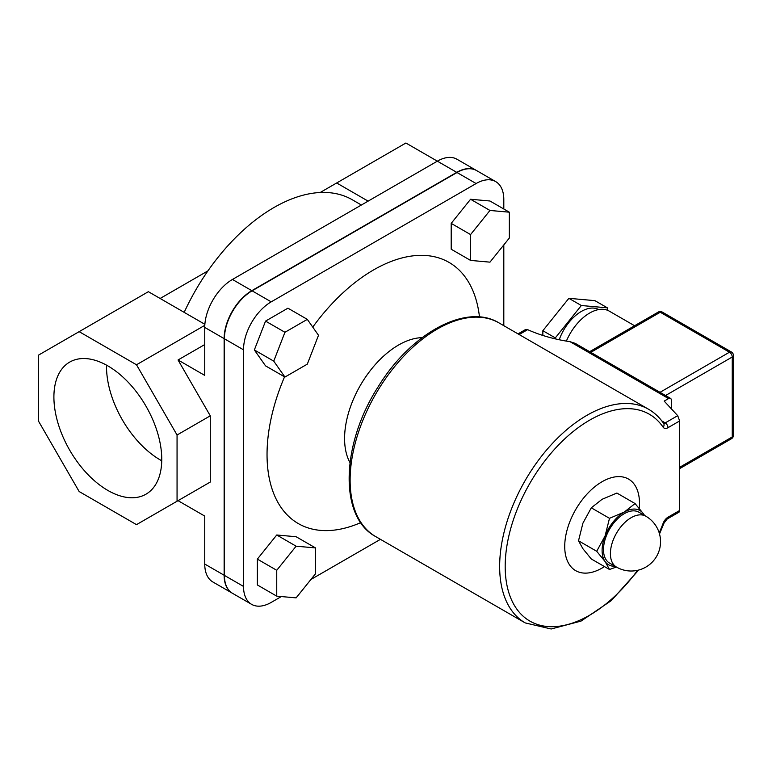 <?xml version="1.0" encoding="UTF-8"?>
<svg xmlns="http://www.w3.org/2000/svg" width="772" height="772" viewBox="0 0 772 772"><rect width="100%" height="100%" fill="white"/><g stroke="black" fill="none" stroke-linecap="round" stroke-linejoin="round"><path stroke-width="1.16" d="M422.13 337.663A76.36 44.091 120 0 0 344.582 438.544A76.36 44.091 120 0 0 349.986 462.611M360.746 522.625A150.772 87.043 -60 0 1 284.55 376.832M312.757 327.106A150.772 87.043 -60 0 1 479.48 316.974M161.744 460.778A76.274 44.033 60 0 1 160.441 460.044A76.274 44.033 60 0 1 106.526 365.146M107.829 365.88A76.274 44.033 60 0 1 157.652 433.082A76.274 44.033 60 0 1 145.966 494.196A76.274 44.033 60 0 1 107.829 490.423A76.274 44.033 60 0 1 58.006 423.21A76.274 44.033 60 0 1 69.692 362.097A76.274 44.033 60 0 1 107.829 365.88M368.119 201.135L336.679 182.974L405.898 143.013L437.348 161.165L232.44 279.464A39.16 22.61 120 0 0 204.744 327.425L204.744 375.395L178.042 359.974L204.744 344.563M336.679 182.974L320.168 192.508M177.058 501.231L177.058 435.003L136.499 364.77L79.149 331.661L38.6 355.072L38.6 421.29L79.149 491.532L136.499 524.642L210.283 482.046L210.283 415.818L178.042 359.974M177.058 435.003L210.283 415.818M476.449 170.496A39.16 22.61 120 0 0 476.314 170.409A39.16 22.61 120 0 0 456.734 172.349L251.817 290.658A39.16 22.61 120 0 0 224.131 338.618L224.131 575.236A39.16 22.61 120 0 0 232.237 593.157L212.86 581.972A39.16 22.61 120 0 1 204.744 564.043L204.744 516.072L178.042 500.661L210.283 482.046M136.499 364.77L204.802 325.33M79.149 331.661L148.378 291.691L204.87 324.308M184.19 312.361A156.639 90.44 -60 0 1 352.293 199.765L361.383 205.014M476.314 170.409L456.928 159.225A39.16 22.61 120 0 0 437.348 161.165L456.734 172.349M276.743 596.148L257.356 584.954L257.356 559.111L276.743 534.996L296.12 536.733L315.507 547.917L296.12 546.19L276.743 570.305L276.743 596.148L296.12 597.875L315.507 573.77L315.507 547.917M276.743 534.996L296.12 546.19M257.356 559.111L276.743 570.305M470.573 260.415L489.959 262.152L509.346 238.037L509.346 212.194L489.959 210.457L470.573 234.572L470.573 260.415L451.195 249.221L451.195 223.378L470.573 234.572M451.195 223.378L470.573 199.263L489.959 210.457M470.573 199.263L489.959 201L509.346 212.194M307.314 364.133L318.508 335.289L307.314 319.367L284.936 332.288L273.742 361.132L284.936 377.054L307.314 364.133M273.742 361.132L254.355 349.948L265.549 365.86L284.936 377.054M254.355 349.948L265.549 321.104L284.936 332.288M265.549 321.104L287.927 308.182L307.314 319.367M503.807 208.99L503.807 199.533A39.16 22.61 120 0 0 495.692 181.603L476.585 170.573A39.16 22.61 120 0 0 457.005 172.513L252.097 290.822A39.16 22.61 120 0 0 224.401 338.783L224.401 575.391A39.16 22.61 120 0 0 232.517 593.321L251.624 604.351A39.16 22.61 120 0 0 271.204 602.411L281.336 596.563M503.807 325.678L503.807 244.927M310.913 579.482L380.451 539.338M495.692 181.603A39.16 22.61 120 0 0 476.112 183.543L271.204 301.852A39.16 22.61 120 0 0 243.508 349.812L243.508 586.421A39.16 22.61 120 0 0 251.624 604.351M679.64 510.485L667.983 517.221A3.918 2.258 60 0 1 667.172 519.006L679.071 512.135L679.64 510.485L679.64 420.952L677.71 415.674L664.181 401.102L668.562 398.574A3.918 2.258 -60 0 1 670.521 398.381A3.918 2.258 -60 0 1 671.331 400.176L671.331 408.813M575.227 343.366L570.045 341.687A116.321 67.154 180 0 1 527.643 329.654L525.462 329.586L518.022 333.89M566.378 341.108A39.16 22.61 -60 0 1 589.644 313.046A39.16 22.61 -60 0 1 609.224 311.106L634.584 325.745M658.304 312.052A3.918 2.258 60 0 1 660.253 312.245A3.918 2.258 -60 0 1 662.212 312.052A3.918 3.918 0 0 0 658.304 312.052L589.644 351.685M733.4 435.34A3.918 2.258 180 0 1 732.252 436.942A3.918 2.258 60 0 1 731.441 438.737A3.918 3.918 0 0 0 733.4 435.34L733.4 355.409A3.918 3.918 0 0 0 731.441 352.013A3.918 2.258 120 0 0 729.482 352.206A3.918 2.258 60 0 1 732.252 357.002A3.918 2.258 0 0 0 733.4 355.409M559.217 339.748A35.242 20.352 -60 0 1 593.803 308.105A35.242 20.352 -60 0 1 598.725 309.562M542.851 335.444L542.851 330.705L568.877 298.32L581.335 305.519L555.309 337.895L555.309 338.879M542.851 330.705L555.309 337.895M568.877 298.32L594.903 300.646L607.371 307.835L581.335 305.519M607.371 310.219L607.371 307.835M604.476 566.58A52.863 30.523 -60 0 1 575.671 570.653A52.863 30.523 -60 0 1 567.536 561.244A52.863 30.523 -60 0 1 581.384 500.912A52.863 30.523 -60 0 1 628.543 479.084A52.863 30.523 -60 0 1 636.678 488.493A52.863 30.523 -60 0 1 639.245 508.362M616.384 567.024L609.494 569.485L605.074 561.524A31.324 18.084 120 0 0 615.023 566.243M596.698 551.285L605.074 535.951A31.324 18.084 120 0 0 605.074 561.524L596.698 551.285L578.508 540.786L582.918 548.738L591.294 558.976L609.494 569.485M609.494 518.321L624.258 512.077A31.324 18.084 120 0 0 605.074 535.951L609.494 518.321L591.294 507.822L582.918 523.155L578.508 540.786M644.398 515.368A31.324 18.084 120 0 0 643.443 513.795L644.581 515.484M624.258 512.077L635.067 503.556L643.443 513.795A31.324 18.084 120 0 0 624.258 512.077M635.067 503.556L616.876 493.047L602.102 499.291L591.294 507.822M616.5 567.092L609.571 563.097A29.375 16.955 -60 0 1 603.492 549.654A29.375 16.955 -60 0 1 616.307 520.096A29.375 16.955 -60 0 1 638.946 512.222L645.865 516.227A29.375 16.955 120 0 0 631.178 517.674A29.375 16.955 120 0 0 610.411 553.649A29.375 16.955 120 0 0 616.5 567.092A29.375 29.375 0 0 0 656.615 556.342A29.375 29.375 0 0 0 645.865 516.227M224.401 575.391L243.508 586.421M224.401 338.783L243.508 349.812M252.097 290.822L271.204 301.852M457.005 172.513L476.112 183.543M204.744 564.043L224.131 575.236M204.744 327.425L224.131 338.618M232.44 279.464L251.817 290.658M375.665 536.579A123.356 71.217 -60 0 1 375.665 394.135A123.356 71.217 -60 0 1 499.021 322.918L648.557 409.247A123.356 71.217 120 0 0 525.201 480.464A123.356 71.217 120 0 0 525.201 622.908L375.665 536.579C338.551 516.757 341.33 443.678 378.232 386.675C410.762 333.446 466.105 302.73 499.021 322.918M570.045 341.687L668.562 398.574M519.17 334.546L527.643 329.654M677.71 415.674L665.213 422.892L661.816 420.933M637.556 570.325A119.438 68.959 -60 0 1 518.707 611.559A119.438 68.959 -60 0 1 545.92 459.494A119.438 68.959 -60 0 1 663.158 427.225A7.836 4.526 120 0 0 667.983 427.688A3.918 2.258 60 0 0 665.213 422.892A3.918 2.258 -60 0 1 663.466 423.181M663.158 427.225A3.918 3.078 -34.3 0 0 663.621 423.413C659.529 417.43 654.511 412.702 648.557 409.247M667.983 517.221A7.836 4.526 120 0 0 663.158 523.242A119.438 68.959 -60 0 1 659.201 532.844M667.172 519.006L664.045 523.04A3.918 0.859 -159.1 0 1 663.158 523.242M667.983 427.688L679.64 420.952M665.561 395.515L732.252 357.002L732.252 436.942L679.64 467.321M590.792 352.35L660.253 312.245L729.482 352.206L660.021 392.311M207.929 270.875L160.132 298.474M670.521 398.381L575.159 343.318M664.045 523.04L659.52 533.934M638.656 570.064L611.299 600.616L581.017 621.103L551.169 628.987L525.201 622.908M679.64 468.643L731.441 438.737M662.212 312.052L731.441 352.013"/></g></svg>

